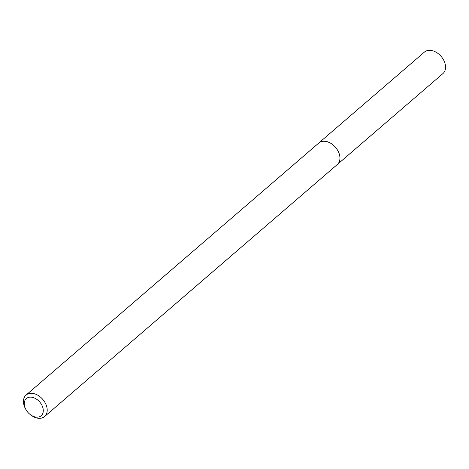 <?xml version="1.0" encoding="UTF-8"?>
<svg xmlns="http://www.w3.org/2000/svg" width="469" height="469" viewBox="0 0 469 469"><rect width="100%" height="100%" fill="white"/><g stroke="black" fill="none" stroke-linecap="round" stroke-linejoin="round"><path stroke-width="0.7" d="M25.648 409.085A14.181 9.837 49.3 0 1 25.637 409.068A14.181 9.837 49.3 0 1 26.071 395.068L318.814 143.01A14.181 9.837 49.3 0 1 337.744 150.49A14.181 9.837 49.3 0 1 337.322 164.508A14.193 9.843 49.3 0 1 337.053 164.736M318.627 143.174A14.187 9.837 49.3 0 1 337.756 150.485A14.187 9.837 49.3 0 1 337.135 164.666M26.071 395.068A14.181 9.837 49.3 0 1 45.006 402.543A14.181 9.837 49.3 0 1 44.578 416.56A14.181 9.837 49.3 0 1 30.673 414.913L30.051 414.426A11.344 7.867 49.3 0 1 26.035 409.765A11.344 7.867 49.3 0 1 26.03 409.748A11.344 7.867 49.3 0 1 28.269 397.478A11.344 7.867 49.3 0 1 41.518 404.53A11.344 7.867 49.3 0 1 41.184 415.745A11.344 7.867 49.3 0 1 30.051 414.426M318.545 143.238A14.193 9.843 49.3 0 1 318.809 142.998L424.422 52.077A14.181 9.837 49.3 0 1 426.784 50.746A14.181 9.837 49.3 0 1 442.326 57.939A14.181 9.837 49.3 0 1 442.929 73.574L44.578 416.56M318.809 142.998A14.193 9.843 49.3 0 1 321.177 141.661A14.193 9.843 49.3 0 1 336.724 148.861A14.193 9.843 49.3 0 1 337.334 164.508M26.03 409.748L25.637 409.068"/></g></svg>

